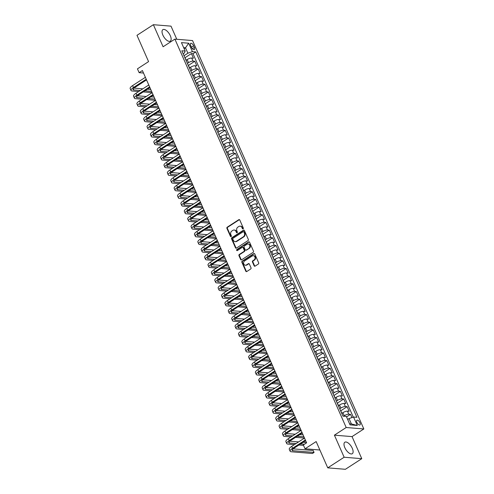 <?xml version="1.0" encoding="UTF-8"?>
<svg xmlns="http://www.w3.org/2000/svg" width="494" height="494" viewBox="0 0 494 494"><rect width="100%" height="100%" fill="white"/><g stroke="black" fill="none" stroke-linecap="round" stroke-linejoin="round"><path stroke-width="0.74" d="M243.091 228.846A0.605 0.506 -85.3 0 0 243.307 228.024L239.781 220.015A0.865 0.722 -85.3 0 0 238.806 219.682L227.228 227.191A0.865 0.722 -85.3 0 0 226.913 228.358L230.445 236.367A0.605 0.506 -85.3 0 0 231.346 235.78L230.889 234.749A2.76 2.316 -85.3 0 1 231.884 231.001L232.847 230.377A2.76 2.316 -85.3 0 1 234.137 230.037A2.76 2.316 -85.3 0 1 235.971 231.451L236.428 232.489A0.605 0.506 -85.3 0 0 237.33 231.902L236.873 230.865A2.76 2.316 -85.3 0 1 237.867 227.123L238.83 226.493A2.76 2.316 -85.3 0 1 240.121 226.159A2.76 2.316 -85.3 0 1 241.949 227.573L242.406 228.605A0.605 0.506 -85.3 0 0 243.091 228.846M352.271 448.28A6.848 3.131 57 0 0 344.824 442.229A6.848 3.131 57 0 0 344.837 447.669A6.848 3.131 57 0 0 352.284 453.72A6.848 3.131 57 0 0 352.271 448.28M170.307 35.704A6.848 3.131 57 0 0 162.859 29.652A6.848 3.131 57 0 0 162.872 35.099A6.848 3.131 57 0 0 170.313 41.15A6.848 3.131 57 0 0 170.307 35.704M359.935 422.722A2.81 1.284 57 0 0 356.884 420.24A2.81 1.284 57 0 0 356.884 422.469A2.81 1.284 57 0 0 359.941 424.951A2.81 1.284 57 0 0 359.935 422.722M254.132 265.791A0.865 0.722 -85.3 0 0 255.108 266.13L258.362 264.018A0.865 0.722 -85.3 0 0 258.671 262.851L254.75 253.959A0.865 0.722 -85.3 0 0 253.774 253.626L242.196 261.135A0.865 0.722 -85.3 0 0 241.887 262.302L245.808 271.194A0.865 0.722 -85.3 0 0 246.784 271.527L250.705 268.983A0.865 0.722 -85.3 0 0 251.014 267.816L249.34 264.012A0.865 0.722 -85.3 0 0 248.365 263.673L246.413 264.932A2.303 1.933 -85.3 0 1 245.339 265.216A2.303 1.933 -85.3 0 1 243.628 263.419A2.303 1.933 -85.3 0 1 244.641 260.906L252.261 255.96A2.303 1.933 -85.3 0 1 253.336 255.676A2.303 1.933 -85.3 0 1 255.052 257.479A2.303 1.933 -85.3 0 1 254.04 259.992L252.767 260.813A0.865 0.722 -85.3 0 0 252.459 261.987L254.132 265.791L254.614 265.828A0.865 0.722 -85.3 0 0 254.953 266.204M176.796 39.273L171.004 26.145L153.368 24.7L136.986 35.321L148.577 61.614L137.437 68.839L139.135 72.674L142.408 70.549L306.601 442.828L303.328 444.952L305.02 448.793L319.884 450.009M344.139 457.234L361.775 458.679L352.043 436.61L334.401 435.165L344.139 457.234L327.75 467.855L316.16 441.568L305.02 448.793M334.401 435.165L346.195 427.514L174.895 39.119L192.537 40.564L363.837 428.959L346.195 427.514M153.368 24.7L163.1 46.769L174.895 39.119M248.025 240.59A0.865 0.722 -85.3 0 0 248.334 239.417L244.413 230.531A0.865 0.722 -85.3 0 0 243.437 230.192L231.859 237.7A0.865 0.722 -85.3 0 0 231.55 238.874L235.471 247.76A0.865 0.722 -85.3 0 0 236.447 248.099L248.025 240.59M249.581 242.245L253.502 251.137A0.865 0.722 -85.3 0 1 253.194 252.304L241.615 259.813A0.865 0.722 -85.3 0 1 240.64 259.48L238.96 255.67A0.865 0.722 -85.3 0 1 239.269 254.503L243.968 251.458A0.865 0.722 -85.3 0 0 244.277 250.285L243.165 247.76A0.865 0.722 -85.3 0 0 242.19 247.426L237.299 250.594A0.605 0.506 -85.3 0 1 236.836 249.544L248.606 241.906A0.865 0.722 -85.3 0 1 249.581 242.245M361.775 458.679L345.392 469.3L327.75 467.855M351.944 417.572L350.518 414.343L346.535 416.924M343.546 416.201L344.25 415.744A3.514 1.037 -23.8 0 1 348.776 414.2L347.424 411.132L349.165 411.274L347.134 406.667L340.761 410.798M339.736 408.797L340.866 408.069A3.514 1.037 -23.8 0 1 345.392 406.525L344.04 403.45L345.781 403.598L343.75 398.991L337.377 403.123A3.514 1.037 156.2 0 0 337.149 402.937M336.352 401.122L337.482 400.393A3.514 1.037 -23.8 0 1 342.009 398.849L340.656 395.774L342.391 395.922L340.36 391.316L333.993 395.447M332.962 393.446L334.092 392.718A3.514 1.037 -23.8 0 1 338.625 391.174L337.266 388.099L339.008 388.241L336.976 383.64L330.603 387.771M329.578 385.771L330.708 385.042A3.514 1.037 -23.8 0 1 335.235 383.498L333.882 380.423L335.624 380.565L333.592 375.965L327.219 380.096M326.194 378.095L327.324 377.367A3.514 1.037 -23.8 0 1 331.851 375.823L330.498 372.748L332.24 372.89L330.208 368.289L323.836 372.42M322.81 370.42L323.941 369.685A3.514 1.037 -23.8 0 1 328.467 368.141L327.114 365.072L328.85 365.214L326.818 360.614L320.452 364.745A3.514 1.037 156.2 0 0 320.223 364.56M319.42 362.744L320.55 362.009A3.514 1.037 -23.8 0 1 325.083 360.466L323.724 357.397L325.466 357.539L323.434 352.932L317.062 357.069M316.037 355.069L317.167 354.334A3.514 1.037 -23.8 0 1 321.693 352.79L320.34 349.721L322.082 349.863L320.05 345.257L313.678 349.394M312.653 347.393L313.783 346.658A3.514 1.037 -23.8 0 1 318.309 345.115L316.957 342.046L318.698 342.188L316.666 337.581L310.294 341.718A3.514 1.037 156.2 0 0 310.065 341.527M309.269 339.718L310.399 338.983A3.514 1.037 -23.8 0 1 314.925 337.439L313.573 334.37L315.308 334.512L313.282 329.906L306.91 334.037M305.885 332.042L307.009 331.307A3.514 1.037 -23.8 0 1 311.541 329.764L310.183 326.695L311.924 326.837L309.892 322.23L303.52 326.361M302.495 324.367L303.625 323.632A3.514 1.037 -23.8 0 1 308.151 322.088L306.799 319.019L308.54 319.161L306.508 314.555L300.136 318.686M299.111 316.691L300.241 315.956A3.514 1.037 -23.8 0 1 304.767 314.412L303.415 311.344L305.156 311.486L303.125 306.879L296.752 311.01M295.727 309.016L296.857 308.281A3.514 1.037 -23.8 0 1 301.383 306.737L300.031 303.668L301.766 303.81L299.741 299.203L293.368 303.335A3.514 1.037 156.2 0 0 293.14 303.149M292.343 301.34L293.467 300.605A3.514 1.037 -23.8 0 1 297.999 299.061L296.641 295.992L298.382 296.134L296.351 291.528L289.978 295.659M288.953 293.664L290.083 292.93A3.514 1.037 -23.8 0 1 294.609 291.386L293.257 288.317L294.998 288.459L292.967 283.852L286.594 287.983M285.569 285.989L286.699 285.254A3.514 1.037 -23.8 0 1 291.225 283.71L289.873 280.641L291.614 280.783L289.583 276.177L283.21 280.308A3.514 1.037 156.2 0 0 282.982 280.123M282.185 278.313L283.315 277.579A3.514 1.037 -23.8 0 1 287.841 276.035L286.489 272.966L288.224 273.108L286.199 268.501L279.826 272.632M278.801 270.638L279.925 269.903A3.514 1.037 -23.8 0 1 284.458 268.359L283.099 265.29L284.84 265.432L282.809 260.826L276.436 264.957M275.411 262.956L276.541 262.228A3.514 1.037 -23.8 0 1 281.067 260.684L279.715 257.615L281.457 257.757L279.425 253.15L273.052 257.281M272.027 255.281L273.157 254.552A3.514 1.037 -23.8 0 1 277.684 253.008L276.331 249.939L278.073 250.081L276.041 245.475L269.668 249.606M268.643 247.605L269.773 246.877A3.514 1.037 -23.8 0 1 274.3 245.333L272.947 242.264L274.683 242.406L272.657 237.799L266.285 241.93A3.514 1.037 156.2 0 0 266.056 241.745M265.259 239.93L266.383 239.201A3.514 1.037 -23.8 0 1 270.916 237.657L269.557 234.588L271.299 234.73L269.267 230.124L262.894 234.255M261.869 232.254L262.999 231.525A3.514 1.037 -23.8 0 1 267.526 229.982L266.173 226.907L267.915 227.055L265.883 222.448L259.511 226.579M258.486 224.579L259.616 223.85A3.514 1.037 -23.8 0 1 264.142 222.306L262.789 219.231L264.531 219.379L262.499 214.773L256.127 218.904M255.102 216.903L256.232 216.174A3.514 1.037 -23.8 0 1 260.758 214.631L259.406 211.556L261.141 211.698L259.115 207.097L252.743 211.228M251.718 209.228L252.842 208.499A3.514 1.037 -23.8 0 1 257.374 206.955L256.016 203.88L257.757 204.022L255.725 199.422L249.353 203.553M248.328 201.552L249.458 200.817A3.514 1.037 -23.8 0 1 253.99 199.28L252.632 196.204L254.373 196.346L252.341 191.746L245.969 195.877M244.944 193.876L246.074 193.142A3.514 1.037 -23.8 0 1 250.6 191.598L249.248 188.529L250.989 188.671L248.957 184.064L242.585 188.202A3.514 1.037 156.2 0 0 242.356 188.016M241.56 186.201L242.69 185.466A3.514 1.037 -23.8 0 1 247.216 183.922L245.864 180.853L247.599 180.995L245.574 176.389L239.201 180.526M238.176 178.525L239.3 177.791A3.514 1.037 -23.8 0 1 243.832 176.247L242.474 173.178L244.215 173.32L242.184 168.713L235.811 172.851M234.786 170.85L235.916 170.115A3.514 1.037 -23.8 0 1 240.448 168.571L239.09 165.502L240.831 165.644L238.8 161.038L232.427 165.169A3.514 1.037 156.2 0 0 232.205 164.984M231.402 163.174L232.532 162.44A3.514 1.037 -23.8 0 1 237.058 160.896L235.706 157.827L237.447 157.969L235.416 153.362L229.043 157.493M228.018 155.499L229.148 154.764A3.514 1.037 -23.8 0 1 233.674 153.22L232.322 150.151L234.063 150.293L232.032 145.687L225.659 149.818M224.634 147.823L225.758 147.089A3.514 1.037 -23.8 0 1 230.29 145.545L228.932 142.476L230.673 142.618L228.642 138.011L222.269 142.142M221.244 140.148L222.374 139.413A3.514 1.037 -23.8 0 1 226.907 137.869L225.548 134.8L227.289 134.942L225.258 130.336L218.885 134.467M217.86 132.472L218.99 131.737A3.514 1.037 -23.8 0 1 223.516 130.194L222.164 127.125L223.906 127.267L221.874 122.66L215.501 126.791A3.514 1.037 156.2 0 0 215.273 126.606M214.476 124.797L215.606 124.062A3.514 1.037 -23.8 0 1 220.133 122.518L218.78 119.449L220.522 119.591L218.49 114.985L212.117 119.116M211.092 117.121L212.216 116.386A3.514 1.037 -23.8 0 1 216.749 114.843L215.39 111.774L217.132 111.916L215.1 107.309L208.727 111.44M207.702 109.446L208.832 108.711A3.514 1.037 -23.8 0 1 213.365 107.167L212.006 104.098L213.748 104.24L211.716 99.634L205.343 103.765A3.514 1.037 156.2 0 0 205.121 103.579M204.318 101.77L205.448 101.035A3.514 1.037 -23.8 0 1 209.975 99.492L208.622 96.423L210.364 96.565L208.332 91.958L201.96 96.089M200.935 94.088L202.065 93.36A3.514 1.037 -23.8 0 1 206.591 91.816L205.238 88.747L206.98 88.889L204.948 84.283L198.576 88.414A3.514 1.037 156.2 0 0 198.347 88.228M197.551 86.413L198.674 85.684A3.514 1.037 -23.8 0 1 203.207 84.141L201.848 81.072L203.59 81.214L201.558 76.607L195.186 80.738M194.161 78.737L195.291 78.009A3.514 1.037 -23.8 0 1 199.823 76.465L198.465 73.396L200.206 73.538L198.174 68.932L191.802 73.063M190.777 71.062L191.907 70.333A3.514 1.037 -23.8 0 1 196.433 68.79L195.081 65.721L196.822 65.863L194.79 61.256L193.049 61.114A3.514 1.037 156.2 0 0 188.523 62.658L187.393 63.386M189.548 68.271A3.514 1.037 -23.8 0 1 189.782 68.475L188.43 65.406L194.79 61.256M347.424 411.132A3.514 1.037 156.2 0 0 342.898 412.675L341.879 413.33M344.04 403.45A3.514 1.037 156.2 0 0 339.514 404.994L338.495 405.654M340.656 395.774A3.514 1.037 156.2 0 0 336.124 397.318L335.111 397.979M337.266 388.099A3.514 1.037 156.2 0 0 332.74 389.643L331.727 390.303M333.882 380.423A3.514 1.037 156.2 0 0 329.356 381.967L328.337 382.628M330.498 372.748A3.514 1.037 156.2 0 0 325.972 374.291L324.953 374.952M327.114 365.072A3.514 1.037 156.2 0 0 322.582 366.616L321.569 367.277M323.724 357.397A3.514 1.037 156.2 0 0 319.198 358.94L318.185 359.601M320.34 349.721A3.514 1.037 156.2 0 0 315.814 351.265L314.795 351.926M316.957 342.046A3.514 1.037 156.2 0 0 312.43 343.589L311.411 344.25M313.573 334.37A3.514 1.037 156.2 0 0 309.04 335.914L308.028 336.575M310.183 326.695A3.514 1.037 156.2 0 0 305.656 328.238L304.644 328.899M306.799 319.019A3.514 1.037 156.2 0 0 302.272 320.563L301.254 321.224M303.415 311.344A3.514 1.037 156.2 0 0 298.889 312.887L297.87 313.548M300.031 303.668A3.514 1.037 156.2 0 0 295.498 305.212L294.486 305.872M296.641 295.992A3.514 1.037 156.2 0 0 292.115 297.536L291.102 298.197M293.257 288.317A3.514 1.037 156.2 0 0 288.731 289.861L287.712 290.521M289.873 280.641A3.514 1.037 156.2 0 0 285.347 282.185L284.328 282.84M286.489 272.966A3.514 1.037 156.2 0 0 281.957 274.51L280.944 275.164M283.099 265.29A3.514 1.037 156.2 0 0 278.573 266.834L277.56 267.489M279.715 257.615A3.514 1.037 156.2 0 0 275.189 259.159L274.17 259.813M276.331 249.939A3.514 1.037 156.2 0 0 271.805 251.483L270.786 252.138M272.947 242.264A3.514 1.037 156.2 0 0 268.415 243.808L267.402 244.462M269.557 234.588A3.514 1.037 156.2 0 0 265.031 236.126L264.018 236.787M266.173 226.907A3.514 1.037 156.2 0 0 261.647 228.45L260.628 229.111M262.789 219.231A3.514 1.037 156.2 0 0 258.263 220.775L257.244 221.436M259.406 211.556A3.514 1.037 156.2 0 0 254.873 213.099L253.86 213.76M256.016 203.88A3.514 1.037 156.2 0 0 251.489 205.424L250.477 206.084M252.632 196.204A3.514 1.037 156.2 0 0 248.105 197.748L247.086 198.409M249.248 188.529A3.514 1.037 156.2 0 0 244.721 190.073L243.703 190.733M245.864 180.853A3.514 1.037 156.2 0 0 241.331 182.397L240.319 183.058M242.474 173.178A3.514 1.037 156.2 0 0 237.947 174.722L236.935 175.382M239.09 165.502A3.514 1.037 156.2 0 0 234.564 167.046L233.545 167.707M235.706 157.827A3.514 1.037 156.2 0 0 231.18 159.371L230.161 160.031M232.322 150.151A3.514 1.037 156.2 0 0 227.79 151.695L226.777 152.356M228.932 142.476A3.514 1.037 156.2 0 0 224.406 144.02L223.393 144.68M225.548 134.8A3.514 1.037 156.2 0 0 221.022 136.344L220.003 137.005M222.164 127.125A3.514 1.037 156.2 0 0 217.638 128.668L216.619 129.329M218.78 119.449A3.514 1.037 156.2 0 0 214.248 120.993L213.235 121.654M215.39 111.774A3.514 1.037 156.2 0 0 210.864 113.317L209.851 113.978M212.006 104.098A3.514 1.037 156.2 0 0 207.48 105.642L206.461 106.296M208.622 96.423A3.514 1.037 156.2 0 0 204.096 97.966L203.077 98.621M205.238 88.747A3.514 1.037 156.2 0 0 200.706 90.291L199.693 90.945M201.848 81.072A3.514 1.037 156.2 0 0 197.322 82.615L196.309 83.27M198.465 73.396A3.514 1.037 156.2 0 0 193.938 74.94L192.919 75.594M195.081 65.721A3.514 1.037 156.2 0 0 190.554 67.264L189.535 67.919M190.678 45.516L191.419 47.208A2.723 1.247 57 0 0 194.377 49.61A2.723 1.247 57 0 0 194.377 47.449L193.629 45.757A2.723 1.247 57 0 0 190.672 43.355A2.723 1.247 57 0 0 190.678 45.516M349.561 423.784L351.407 423.938L349.036 418.566L353.562 417.022L356.903 417.294L195.754 51.926L192.413 51.654L187.887 53.198L184.009 55.711M353.562 417.022L357.286 425.464L350.042 424.871L346.319 416.423L342.978 416.152L181.835 50.783L185.17 51.061L181.446 42.614L188.689 43.206L192.413 51.654M353.284 417.115L193 53.71L191.406 53.58L193.438 58.187L191.697 58.039A3.514 1.037 156.2 0 0 187.164 59.583L186.152 60.243M186.386 61.114A3.514 1.037 156.2 0 0 186.399 60.799A3.514 1.037 156.2 0 0 186.158 60.595M186.399 60.799L185.04 57.73A3.514 1.037 156.2 0 0 184.805 57.526M196.433 68.79L198.174 68.932M199.823 76.465L201.558 76.607M203.207 84.141L204.948 84.283M206.591 91.816L208.332 91.958M209.975 99.492L211.716 99.634M213.365 107.167L215.1 107.309M216.749 114.843L218.49 114.985M220.133 122.518L221.874 122.66M223.516 130.194L225.258 130.336M226.907 137.869L228.642 138.011M230.29 145.545L232.032 145.687M233.674 153.22L235.416 153.362M237.058 160.896L238.8 161.038M240.448 168.571L242.184 168.713M243.832 176.247L245.574 176.389M247.216 183.922L248.957 184.064M250.6 191.598L252.341 191.746M253.99 199.28L255.725 199.422M257.374 206.955L259.115 207.097M260.758 214.631L262.499 214.773M264.142 222.306L265.883 222.448M267.526 229.982L269.267 230.124M270.916 237.657L272.657 237.799M274.3 245.333L276.041 245.475M277.684 253.008L279.425 253.15M281.067 260.684L282.809 260.826M284.458 268.359L286.199 268.501M287.841 276.035L289.583 276.177M291.225 283.71L292.967 283.852M294.609 291.386L296.351 291.528M297.999 299.061L299.741 299.203M301.383 306.737L303.125 306.879M304.767 314.412L306.508 314.555M308.151 322.088L309.892 322.23M311.541 329.764L313.282 329.906M314.925 337.439L316.666 337.581M318.309 345.115L320.05 345.257M321.693 352.79L323.434 352.932M325.083 360.466L326.818 360.614M328.467 368.141L330.208 368.289M331.851 375.823L333.592 375.965M335.235 383.498L336.976 383.64M338.625 391.174L340.36 391.316M342.009 398.849L343.75 398.991M345.392 406.525L347.134 406.667M348.776 414.2L350.518 414.343M349.036 418.566L347.653 419.462M187.887 53.198L185.516 47.819L183.675 47.671M184.138 48.715L185.516 47.819L188.689 43.206M183.144 53.766L184.453 52.914L185.17 51.061M352.043 436.61L363.837 428.959M139.135 72.674L143.501 73.032M185.034 57.712L191.406 53.58M193 53.71L195.754 51.926M192.932 75.946A3.514 1.037 -23.8 0 1 193.166 76.15L191.814 73.081A3.514 1.037 156.2 0 0 191.579 72.877M189.782 68.475A3.514 1.037 -23.8 0 1 189.776 68.79M196.316 83.622A3.514 1.037 -23.8 0 1 196.55 83.826L195.198 80.757A3.514 1.037 156.2 0 0 194.963 80.553M193.166 76.15A3.514 1.037 -23.8 0 1 193.16 76.465M196.55 83.826A3.514 1.037 -23.8 0 1 196.544 84.141M203.09 98.973A3.514 1.037 -23.8 0 1 203.324 99.183L201.972 96.108A3.514 1.037 156.2 0 0 201.731 95.904M199.7 91.297A3.514 1.037 -23.8 0 1 199.94 91.501A3.514 1.037 -23.8 0 1 199.928 91.816M203.324 99.183A3.514 1.037 -23.8 0 1 203.318 99.492M209.857 114.324A3.514 1.037 -23.8 0 1 210.092 114.534L208.74 111.459A3.514 1.037 156.2 0 0 208.505 111.255M206.473 106.648A3.514 1.037 -23.8 0 1 206.708 106.858A3.514 1.037 -23.8 0 1 206.702 107.167M213.241 121.999A3.514 1.037 -23.8 0 1 213.482 122.209L212.124 119.134A3.514 1.037 156.2 0 0 211.889 118.931M210.092 114.534A3.514 1.037 -23.8 0 1 210.086 114.843M213.482 122.209A3.514 1.037 -23.8 0 1 213.47 122.518M220.015 137.351A3.514 1.037 -23.8 0 1 220.25 137.56L218.898 134.492A3.514 1.037 156.2 0 0 218.663 134.282M216.631 129.675A3.514 1.037 -23.8 0 1 216.866 129.885A3.514 1.037 -23.8 0 1 216.86 130.194M223.399 145.026A3.514 1.037 -23.8 0 1 223.634 145.236L222.281 142.167A3.514 1.037 156.2 0 0 222.047 141.957M220.25 137.56A3.514 1.037 -23.8 0 1 220.244 137.869M226.783 152.708A3.514 1.037 -23.8 0 1 227.024 152.912L225.665 149.843A3.514 1.037 156.2 0 0 225.431 149.633M223.634 145.236A3.514 1.037 -23.8 0 1 223.628 145.545M230.173 160.383A3.514 1.037 -23.8 0 1 230.408 160.587L229.055 157.518A3.514 1.037 156.2 0 0 228.815 157.308M227.024 152.912A3.514 1.037 -23.8 0 1 227.012 153.226M230.408 160.587A3.514 1.037 -23.8 0 1 230.402 160.902M236.941 175.734A3.514 1.037 -23.8 0 1 237.176 175.938L235.823 172.869A3.514 1.037 156.2 0 0 235.589 172.659M233.557 168.059A3.514 1.037 -23.8 0 1 233.792 168.263A3.514 1.037 -23.8 0 1 233.786 168.578M240.325 183.41A3.514 1.037 -23.8 0 1 240.566 183.614L239.207 180.545A3.514 1.037 156.2 0 0 238.973 180.335M237.176 175.938A3.514 1.037 -23.8 0 1 237.169 176.253M240.566 183.614A3.514 1.037 -23.8 0 1 240.553 183.929M247.099 198.761A3.514 1.037 -23.8 0 1 247.333 198.965L245.981 195.896A3.514 1.037 156.2 0 0 245.74 195.692M243.715 191.085A3.514 1.037 -23.8 0 1 243.95 191.289A3.514 1.037 -23.8 0 1 243.943 191.604M250.483 206.436A3.514 1.037 -23.8 0 1 250.717 206.64L249.365 203.571A3.514 1.037 156.2 0 0 249.13 203.367M247.333 198.965A3.514 1.037 -23.8 0 1 247.327 199.28M253.867 214.112A3.514 1.037 -23.8 0 1 254.107 214.316L252.749 211.247A3.514 1.037 156.2 0 0 252.514 211.043M250.717 206.64A3.514 1.037 -23.8 0 1 250.711 206.955M257.257 221.787A3.514 1.037 -23.8 0 1 257.491 221.991L256.139 218.922A3.514 1.037 156.2 0 0 255.898 218.719M254.107 214.316A3.514 1.037 -23.8 0 1 254.095 214.631M260.641 229.463A3.514 1.037 -23.8 0 1 260.875 229.667L259.523 226.598A3.514 1.037 156.2 0 0 259.282 226.394M257.491 221.991A3.514 1.037 -23.8 0 1 257.485 222.306M264.024 237.139A3.514 1.037 -23.8 0 1 264.259 237.342L262.907 234.273A3.514 1.037 156.2 0 0 262.672 234.07M260.875 229.667A3.514 1.037 -23.8 0 1 260.869 229.982M264.259 237.342A3.514 1.037 -23.8 0 1 264.253 237.657M270.798 252.49A3.514 1.037 -23.8 0 1 271.033 252.693L269.675 249.624A3.514 1.037 156.2 0 0 269.44 249.421M267.408 244.814A3.514 1.037 -23.8 0 1 267.649 245.018A3.514 1.037 -23.8 0 1 267.637 245.333M274.182 260.165A3.514 1.037 -23.8 0 1 274.417 260.369L273.065 257.3A3.514 1.037 156.2 0 0 272.824 257.096M271.033 252.693A3.514 1.037 -23.8 0 1 271.027 253.008M277.566 267.841A3.514 1.037 -23.8 0 1 277.801 268.044L276.449 264.975A3.514 1.037 156.2 0 0 276.214 264.772M274.417 260.369A3.514 1.037 -23.8 0 1 274.411 260.684M280.95 275.516A3.514 1.037 -23.8 0 1 281.191 275.726L279.832 272.651A3.514 1.037 156.2 0 0 279.598 272.447M277.801 268.044A3.514 1.037 -23.8 0 1 277.795 268.359M281.191 275.726A3.514 1.037 -23.8 0 1 281.179 276.035M287.724 290.867A3.514 1.037 -23.8 0 1 287.959 291.077L286.606 288.002A3.514 1.037 156.2 0 0 286.366 287.798M284.34 283.192A3.514 1.037 -23.8 0 1 284.575 283.402A3.514 1.037 -23.8 0 1 284.569 283.71M291.108 298.543A3.514 1.037 -23.8 0 1 291.343 298.753L289.99 295.678A3.514 1.037 156.2 0 0 289.756 295.474M287.959 291.077A3.514 1.037 -23.8 0 1 287.953 291.386M291.343 298.753A3.514 1.037 -23.8 0 1 291.337 299.061M297.882 313.894A3.514 1.037 -23.8 0 1 298.117 314.104L296.758 311.035A3.514 1.037 156.2 0 0 296.524 310.825M294.492 306.218A3.514 1.037 -23.8 0 1 294.733 306.428A3.514 1.037 -23.8 0 1 294.72 306.737M301.266 321.575A3.514 1.037 -23.8 0 1 301.501 321.779L300.148 318.71A3.514 1.037 156.2 0 0 299.907 318.5M298.117 314.104A3.514 1.037 -23.8 0 1 298.11 314.412M304.65 329.251A3.514 1.037 -23.8 0 1 304.884 329.455L303.532 326.386A3.514 1.037 156.2 0 0 303.297 326.176M301.501 321.779A3.514 1.037 -23.8 0 1 301.494 322.094M308.034 336.927A3.514 1.037 -23.8 0 1 308.275 337.13L306.916 334.061A3.514 1.037 156.2 0 0 306.681 333.851M304.884 329.455A3.514 1.037 -23.8 0 1 304.878 329.77M308.275 337.13A3.514 1.037 -23.8 0 1 308.262 337.445M314.808 352.278A3.514 1.037 -23.8 0 1 315.042 352.481L313.69 349.412A3.514 1.037 156.2 0 0 313.449 349.202M311.424 344.602A3.514 1.037 -23.8 0 1 311.658 344.806A3.514 1.037 -23.8 0 1 311.652 345.121M318.192 359.953A3.514 1.037 -23.8 0 1 318.426 360.157L317.074 357.088A3.514 1.037 156.2 0 0 316.839 356.884M315.042 352.481A3.514 1.037 -23.8 0 1 315.036 352.796M318.426 360.157A3.514 1.037 -23.8 0 1 318.42 360.472M324.966 375.304A3.514 1.037 -23.8 0 1 325.2 375.508L323.842 372.439A3.514 1.037 156.2 0 0 323.607 372.235M321.575 367.629A3.514 1.037 -23.8 0 1 321.816 367.832A3.514 1.037 -23.8 0 1 321.804 368.147M328.349 382.98A3.514 1.037 -23.8 0 1 328.584 383.183L327.232 380.114A3.514 1.037 156.2 0 0 326.991 379.911M325.2 375.508A3.514 1.037 -23.8 0 1 325.194 375.823M331.733 390.655A3.514 1.037 -23.8 0 1 331.968 390.859L330.616 387.79A3.514 1.037 156.2 0 0 330.381 387.586M328.584 383.183A3.514 1.037 -23.8 0 1 328.578 383.498M335.117 398.331A3.514 1.037 -23.8 0 1 335.358 398.535L334 395.466A3.514 1.037 156.2 0 0 333.765 395.262M331.968 390.859A3.514 1.037 -23.8 0 1 331.962 391.174M335.358 398.535A3.514 1.037 -23.8 0 1 335.346 398.849M341.891 413.682A3.514 1.037 -23.8 0 1 342.126 413.886L340.774 410.817A3.514 1.037 156.2 0 0 340.533 410.613M338.501 406.006A3.514 1.037 -23.8 0 1 338.742 406.21A3.514 1.037 -23.8 0 1 338.736 406.525M342.126 413.886A3.514 1.037 -23.8 0 1 342.12 414.2M357.286 425.464L351.407 423.938M243.054 228.864A0.605 0.506 -85.3 0 1 242.887 228.648L242.431 227.611A2.76 2.316 -85.3 0 0 240.597 226.196L240.121 226.159M234.137 230.037L234.613 230.074A2.76 2.316 -85.3 0 1 236.447 231.488L236.904 232.526A0.605 0.506 -85.3 0 0 237.071 232.742M239.442 219.645A0.865 0.722 -85.3 0 0 239.281 219.719L227.703 227.228A0.865 0.722 -85.3 0 0 227.388 228.401L230.92 236.404A0.605 0.506 -85.3 0 0 231.087 236.626M244.073 230.155A0.865 0.722 -85.3 0 0 243.913 230.229L232.334 237.738A0.865 0.722 -85.3 0 0 232.026 238.911L235.947 247.803A0.865 0.722 -85.3 0 0 236.286 248.173M243.882 231.939A0.605 0.506 -85.3 0 0 243.196 231.705L233.032 238.293A0.605 0.506 -85.3 0 0 232.816 239.115L233.298 240.208A2.76 2.316 -85.3 0 0 235.132 241.622A2.76 2.316 -85.3 0 0 236.422 241.282L243.369 236.78A2.76 2.316 -85.3 0 0 244.363 233.032L243.882 231.939L244.357 231.982A0.605 0.506 -85.3 0 0 243.956 231.674L243.48 231.63M235.132 241.622L235.607 241.659A2.76 2.316 -85.3 0 0 236.898 241.325L236.422 241.282M244.357 231.982L244.839 233.075A2.76 2.316 -85.3 0 1 243.845 236.817L236.898 241.325M242.591 247.321L243.067 247.358A0.865 0.722 -85.3 0 1 243.641 247.803L244.752 250.328A0.865 0.722 -85.3 0 1 244.444 251.495L239.751 254.54A0.865 0.722 -85.3 0 0 239.436 255.713L241.115 259.517A0.865 0.722 -85.3 0 0 241.455 259.893M249.242 241.869A0.865 0.722 -85.3 0 0 249.081 241.949L237.311 249.581A0.605 0.506 -85.3 0 0 237.262 250.619M248.84 248.297A2.303 1.933 -85.3 0 0 249.853 245.784A2.303 1.933 -85.3 0 0 248.136 243.98A2.303 1.933 -85.3 0 0 247.062 244.264L244.376 246.006A0.865 0.722 -85.3 0 0 244.067 247.179L245.178 249.705A0.865 0.722 -85.3 0 0 246.154 250.038L249.316 248.334A2.303 1.933 -85.3 0 0 250.328 245.821A2.303 1.933 -85.3 0 0 248.618 244.024L248.136 243.98M245.753 250.143L246.228 250.186A0.865 0.722 -85.3 0 0 246.63 250.075L246.154 250.038M249.316 248.334L246.63 250.075M253.336 255.676L253.817 255.719A2.303 1.933 -85.3 0 1 255.528 257.516A2.303 1.933 -85.3 0 1 254.515 260.029L253.243 260.857A0.865 0.722 -85.3 0 0 252.934 262.024L254.614 265.828M245.339 265.216L245.814 265.259A2.303 1.933 -85.3 0 0 246.895 264.975L246.413 264.932M249.001 263.635A0.865 0.722 -85.3 0 0 248.84 263.71L246.895 264.975M254.41 253.589A0.865 0.722 -85.3 0 0 254.249 253.663L242.671 261.172A0.865 0.722 -85.3 0 0 242.363 262.339L246.284 271.231A0.865 0.722 -85.3 0 0 246.623 271.607M138.684 91.532L132.12 90.995A6.589 1.951 -23.8 0 1 131.009 90.464L130.163 88.55A6.589 1.951 -23.8 0 1 132.614 85.598L145.39 77.311M131.009 90.464A6.589 1.951 -23.8 0 1 133.46 87.518L146.236 79.231M146.533 79.905L134.652 87.611A4.39 1.297 156.2 0 0 133.016 89.581A4.39 1.297 156.2 0 0 133.757 89.933L140.321 90.47M144.89 90.847L151.602 91.396M133.973 88.099L142.852 88.827M147.422 89.204L150.756 89.476M152.152 92.637L143.254 91.909M142.068 99.208L135.504 98.67A6.589 1.951 -23.8 0 1 134.393 98.139L133.547 96.225A6.589 1.951 -23.8 0 1 135.998 93.273L148.774 84.987M134.393 98.139A6.589 1.951 -23.8 0 1 136.844 95.194L149.62 86.907M149.923 87.58L138.036 95.286A4.39 1.297 156.2 0 0 136.406 97.256A4.39 1.297 156.2 0 0 137.147 97.608L143.705 98.145M148.274 98.522L154.986 99.072M137.357 95.774L146.236 96.503M150.806 96.88L154.14 97.151M155.536 100.313L146.638 99.584M145.452 106.883L138.894 106.346A6.589 1.951 -23.8 0 1 137.783 105.821L136.937 103.901A6.589 1.951 -23.8 0 1 139.382 100.949L152.164 92.662M137.783 105.821A6.589 1.951 -23.8 0 1 140.234 102.869L153.01 94.582M153.307 95.262L141.426 102.962A4.39 1.297 156.2 0 0 139.79 104.932A4.39 1.297 156.2 0 0 140.531 105.284L147.089 105.821M151.664 106.198L158.37 106.747M140.741 103.45L149.62 104.178M154.196 104.555L157.524 104.827M158.92 107.988L150.022 107.26M148.836 114.559L142.278 114.021A6.589 1.951 -23.8 0 1 141.167 113.497L140.321 111.576A6.589 1.951 -23.8 0 1 142.772 108.624L155.548 100.338M141.167 113.497A6.589 1.951 -23.8 0 1 143.618 110.545L156.394 102.258M156.691 102.937L144.81 110.644A4.39 1.297 156.2 0 0 143.174 112.607A4.39 1.297 156.2 0 0 143.915 112.959L150.479 113.497M155.048 113.873L161.76 114.423M144.125 111.125L153.01 111.854M157.58 112.231L160.914 112.502M162.304 115.664L153.412 114.935M152.226 122.234L145.662 121.697A6.589 1.951 -23.8 0 1 144.551 121.172L143.705 119.252A6.589 1.951 -23.8 0 1 146.156 116.3L158.932 108.013M144.551 121.172A6.589 1.951 -23.8 0 1 147.002 118.22L159.778 109.934M160.075 110.613L148.194 118.319A4.39 1.297 156.2 0 0 146.557 120.283A4.39 1.297 156.2 0 0 147.298 120.635L153.862 121.172M158.432 121.549L165.144 122.098M147.515 118.807L156.394 119.529M160.964 119.906L164.298 120.178M165.694 123.339L156.796 122.611M155.61 129.91L149.046 129.372A6.589 1.951 -23.8 0 1 147.934 128.848L147.089 126.927A6.589 1.951 -23.8 0 1 149.54 123.975L162.316 115.689M147.934 128.848A6.589 1.951 -23.8 0 1 150.386 125.896L163.162 117.609M163.465 118.288L151.578 125.995A4.39 1.297 156.2 0 0 149.948 127.958A4.39 1.297 156.2 0 0 150.689 128.31L157.246 128.848M161.816 129.224L168.528 129.774M150.898 126.483L159.778 127.205M164.348 127.582L167.682 127.853M169.078 131.015L160.179 130.286M158.994 137.585L152.436 137.048A6.589 1.951 -23.8 0 1 151.325 136.523L150.479 134.603A6.589 1.951 -23.8 0 1 152.924 131.651L165.7 123.364M151.325 136.523A6.589 1.951 -23.8 0 1 153.776 133.571L166.552 125.285M166.849 125.964L154.968 133.67A4.39 1.297 156.2 0 0 153.331 135.634A4.39 1.297 156.2 0 0 154.072 135.986L160.63 136.523M165.206 136.9L171.912 137.449M154.282 134.158L163.162 134.881M167.738 135.257L171.066 135.529M172.462 138.691L163.563 137.962M162.378 145.261L155.82 144.723A6.589 1.951 -23.8 0 1 154.708 144.199L153.862 142.278A6.589 1.951 -23.8 0 1 156.314 139.327L169.09 131.04M154.708 144.199A6.589 1.951 -23.8 0 1 157.16 141.247L169.936 132.96M170.232 133.639L158.352 141.346A4.39 1.297 156.2 0 0 156.715 143.309A4.39 1.297 156.2 0 0 157.456 143.661L164.02 144.199M168.59 144.575L175.302 145.125M157.666 141.834L166.552 142.556M171.122 142.933L174.456 143.204M175.845 146.366L166.953 145.637M165.768 152.942L159.204 152.399A6.589 1.951 -23.8 0 1 158.092 151.874L157.246 149.954A6.589 1.951 -23.8 0 1 159.698 147.002L172.474 138.715M158.092 151.874A6.589 1.951 -23.8 0 1 160.544 148.922L173.32 140.636M173.616 141.315L161.736 149.021A4.39 1.297 156.2 0 0 160.099 150.985A4.39 1.297 156.2 0 0 160.84 151.337L167.404 151.874M171.974 152.251L178.686 152.8M161.056 149.509L169.936 150.238M174.506 150.608L177.84 150.88M179.236 154.042L170.337 153.313M169.152 160.618L162.588 160.081A6.589 1.951 -23.8 0 1 161.476 159.55L160.63 157.629A6.589 1.951 -23.8 0 1 163.082 154.678L175.858 146.391M161.476 159.55A6.589 1.951 -23.8 0 1 163.928 156.598L176.704 148.311M177.006 148.99L165.119 156.697A4.39 1.297 156.2 0 0 163.489 158.66A4.39 1.297 156.2 0 0 164.23 159.012L170.788 159.556M175.358 159.926L182.07 160.476M164.44 157.185L173.32 157.913M177.889 158.284L181.224 158.555M182.619 161.717L173.721 160.988M172.536 168.293L165.978 167.756A6.589 1.951 -23.8 0 1 164.866 167.225L164.02 165.305A6.589 1.951 -23.8 0 1 166.466 162.353L179.242 154.066M164.866 167.225A6.589 1.951 -23.8 0 1 167.318 164.274L180.094 155.987M180.39 156.666L168.51 164.372A4.39 1.297 156.2 0 0 166.873 166.336A4.39 1.297 156.2 0 0 167.614 166.694L174.172 167.231M178.748 167.602L185.454 168.151M167.824 164.86L176.704 165.589M181.279 165.959L184.608 166.231M186.003 169.393L177.105 168.664M175.92 175.969L169.362 175.432A6.589 1.951 -23.8 0 1 168.25 174.901L167.404 172.98A6.589 1.951 -23.8 0 1 169.856 170.029L182.632 161.748M168.25 174.901A6.589 1.951 -23.8 0 1 170.702 171.949L183.478 163.662M183.774 164.341L171.893 172.048A4.39 1.297 156.2 0 0 170.257 174.012A4.39 1.297 156.2 0 0 170.998 174.37L177.562 174.907M182.132 175.277L188.844 175.827M171.208 172.536L180.094 173.264M184.663 173.635L187.998 173.907M189.387 177.068L180.489 176.339M179.31 183.644L172.746 183.107A6.589 1.951 -23.8 0 1 171.634 182.576L170.788 180.656A6.589 1.951 -23.8 0 1 173.24 177.704L186.016 169.423M171.634 182.576A6.589 1.951 -23.8 0 1 174.086 179.625L186.862 171.338M187.158 172.017L175.277 179.723A4.39 1.297 156.2 0 0 173.641 181.687A4.39 1.297 156.2 0 0 174.382 182.045L180.946 182.582M185.516 182.953L192.228 183.502M174.598 180.211L183.478 180.94M188.047 181.31L191.382 181.588M192.777 184.744L183.879 184.015M182.694 191.32L176.13 190.783A6.589 1.951 -23.8 0 1 175.018 190.252L174.172 188.331A6.589 1.951 -23.8 0 1 176.624 185.38L189.4 177.099M175.018 190.252A6.589 1.951 -23.8 0 1 177.47 187.3L190.246 179.013M190.548 179.693L178.661 187.399A4.39 1.297 156.2 0 0 177.031 189.369A4.39 1.297 156.2 0 0 177.772 189.721L184.33 190.258M188.899 190.628L195.612 191.178M177.982 187.887L186.862 188.615M191.431 188.986L194.766 189.264M196.161 192.419L187.263 191.691M186.077 198.996L179.52 198.458A6.589 1.951 -23.8 0 1 178.408 197.927L177.556 196.007A6.589 1.951 -23.8 0 1 180.007 193.055L192.784 184.775M178.408 197.927A6.589 1.951 -23.8 0 1 180.86 194.976L193.636 186.689M193.932 187.368L182.051 195.074A4.39 1.297 156.2 0 0 180.415 197.044A4.39 1.297 156.2 0 0 181.156 197.396L187.714 197.933M192.29 198.304L198.996 198.854M181.366 195.562L190.246 196.291M194.821 196.661L198.15 196.939M199.545 200.095L190.647 199.366M189.461 206.671L182.904 206.134A6.589 1.951 -23.8 0 1 181.792 205.603L180.946 203.682A6.589 1.951 -23.8 0 1 183.398 200.731L196.174 192.45M181.792 205.603A6.589 1.951 -23.8 0 1 184.243 202.651L197.02 194.364M197.316 195.044L185.435 202.75A4.39 1.297 156.2 0 0 183.799 204.72A4.39 1.297 156.2 0 0 184.54 205.072L191.104 205.609M195.673 205.979L202.386 206.529M184.75 203.238L193.636 203.966M198.205 204.337L201.54 204.615M202.929 207.77L194.031 207.042M192.851 214.347L186.287 213.809A6.589 1.951 -23.8 0 1 185.176 213.278L184.33 211.358A6.589 1.951 -23.8 0 1 186.781 208.412L199.557 200.126M185.176 213.278A6.589 1.951 -23.8 0 1 187.627 210.327L200.403 202.046M200.7 202.719L188.819 210.425A4.39 1.297 156.2 0 0 187.183 212.395A4.39 1.297 156.2 0 0 187.924 212.747L194.488 213.285M199.057 213.655L205.77 214.205M188.14 210.913L197.02 211.642M201.589 212.019L204.924 212.29M206.319 215.452L197.421 214.717M196.235 222.022L189.671 221.485A6.589 1.951 -23.8 0 1 188.56 220.954L187.714 219.033A6.589 1.951 -23.8 0 1 190.165 216.088L202.941 207.801M188.56 220.954A6.589 1.951 -23.8 0 1 191.011 218.002L203.787 209.722M204.09 210.395L192.203 218.101A4.39 1.297 156.2 0 0 190.573 220.071A4.39 1.297 156.2 0 0 191.314 220.423L197.872 220.96M202.441 221.331L209.153 221.886M191.524 218.589L200.403 219.317M204.973 219.694L208.307 219.966M209.703 223.127L200.805 222.399M199.619 229.698L193.061 229.16A6.589 1.951 -23.8 0 1 191.95 228.629L191.098 226.709A6.589 1.951 -23.8 0 1 193.549 223.763L206.325 215.477M191.95 228.629A6.589 1.951 -23.8 0 1 194.401 225.678L207.177 217.397M207.474 218.07L195.593 225.777A4.39 1.297 156.2 0 0 193.957 227.746A4.39 1.297 156.2 0 0 194.698 228.098L201.256 228.636M205.831 229.012L212.537 229.562M194.908 226.264L203.787 226.993M208.363 227.37L211.691 227.641M213.087 230.803L204.189 230.074M203.003 237.373L196.445 236.836A6.589 1.951 -23.8 0 1 195.334 236.305L194.488 234.391A6.589 1.951 -23.8 0 1 196.939 231.439L209.715 223.152M195.334 236.305A6.589 1.951 -23.8 0 1 197.785 233.353L210.561 225.073M210.858 225.746L198.977 233.452A4.39 1.297 156.2 0 0 197.341 235.422A4.39 1.297 156.2 0 0 198.082 235.774L204.646 236.311M209.215 236.688L215.927 237.237M198.292 233.94L207.177 234.669M211.747 235.045L215.081 235.317M216.471 238.479L207.573 237.75M206.393 245.049L199.829 244.511A6.589 1.951 -23.8 0 1 198.718 243.98L197.872 242.066A6.589 1.951 -23.8 0 1 200.323 239.115L213.099 230.828M198.718 243.98A6.589 1.951 -23.8 0 1 201.169 241.029L213.945 232.748M214.242 233.421L202.361 241.128A4.39 1.297 156.2 0 0 200.725 243.097A4.39 1.297 156.2 0 0 201.466 243.449L208.03 243.987M212.599 244.363L219.311 244.913M201.682 241.615L210.561 242.344M215.131 242.721L218.465 242.992M213.161 260.4L206.603 259.863A6.589 1.951 -23.8 0 1 205.492 259.331L204.639 257.417A6.589 1.951 -23.8 0 1 207.091 254.466L219.867 246.179L210.963 245.425M209.777 252.724L203.213 252.187A6.589 1.951 -23.8 0 1 202.102 251.656L201.256 249.742A6.589 1.951 -23.8 0 1 203.707 246.79L216.483 238.503M202.102 251.656A6.589 1.951 -23.8 0 1 204.553 248.704L217.329 240.424M217.632 241.097L205.745 248.803A4.39 1.297 156.2 0 0 204.115 250.773A4.39 1.297 156.2 0 0 204.856 251.125L211.413 251.662M215.983 252.039L222.695 252.588M205.066 249.291L213.945 250.02M218.515 250.396L221.849 250.668M223.245 253.83L214.347 253.101M205.492 259.331A6.589 1.951 -23.8 0 1 207.937 256.386L220.719 248.099M221.016 248.772L209.129 256.479A4.39 1.297 156.2 0 0 207.499 258.448A4.39 1.297 156.2 0 0 208.24 258.8L214.797 259.338M219.373 259.714L226.079 260.264M208.449 256.966L217.329 257.695M221.905 258.072L225.233 258.343M226.629 261.505L217.731 260.776M216.545 268.075L209.987 267.538A6.589 1.951 -23.8 0 1 208.876 267.007L208.03 265.093A6.589 1.951 -23.8 0 1 210.481 262.141L223.257 253.854M208.876 267.007A6.589 1.951 -23.8 0 1 211.327 264.062L224.103 255.775M224.4 256.448L212.519 264.154A4.39 1.297 156.2 0 0 210.882 266.124A4.39 1.297 156.2 0 0 211.623 266.476L218.187 267.013M222.757 267.39L229.469 267.939M211.833 264.642L220.719 265.371M225.289 265.747L228.623 266.019M230.013 269.181L221.114 268.452M219.935 275.751L213.371 275.214A6.589 1.951 -23.8 0 1 212.259 274.689L211.413 272.768A6.589 1.951 -23.8 0 1 213.865 269.817L226.641 261.53M212.259 274.689A6.589 1.951 -23.8 0 1 214.711 271.737L227.487 263.45M227.783 264.123L215.903 271.83A4.39 1.297 156.2 0 0 214.266 273.8A4.39 1.297 156.2 0 0 215.007 274.151L221.571 274.689M226.141 275.065L232.853 275.615M215.223 272.317L224.103 273.046M228.673 273.423L232.007 273.695M233.403 276.856L224.504 276.127M223.319 283.426L216.755 282.889A6.589 1.951 -23.8 0 1 215.643 282.364L214.797 280.444A6.589 1.951 -23.8 0 1 217.249 277.492L230.025 269.205M215.643 282.364A6.589 1.951 -23.8 0 1 218.095 279.413L230.871 271.126M231.173 271.805L219.287 279.505A4.39 1.297 156.2 0 0 217.656 281.475A4.39 1.297 156.2 0 0 218.397 281.827L224.955 282.364M229.525 282.741L236.237 283.29M218.607 279.993L227.487 280.722M232.057 281.098L235.391 281.37M236.787 284.532L227.888 283.803M226.703 291.102L220.145 290.565A6.589 1.951 -23.8 0 1 219.033 290.04L218.181 288.119A6.589 1.951 -23.8 0 1 220.633 285.168L233.409 276.881M219.033 290.04A6.589 1.951 -23.8 0 1 221.479 287.088L234.261 278.801M234.557 279.481L222.671 287.187A4.39 1.297 156.2 0 0 221.04 289.151A4.39 1.297 156.2 0 0 221.781 289.503L228.339 290.04M232.915 290.416L239.621 290.966M221.991 287.675L230.871 288.397M235.447 288.774L238.775 289.046M240.17 292.207L231.272 291.479M230.087 298.777L223.529 298.24A6.589 1.951 -23.8 0 1 222.417 297.715L221.571 295.795A6.589 1.951 -23.8 0 1 224.023 292.843L236.799 284.556M222.417 297.715A6.589 1.951 -23.8 0 1 224.869 294.764L237.645 286.477M237.941 287.156L226.061 294.862A4.39 1.297 156.2 0 0 224.424 296.826A4.39 1.297 156.2 0 0 225.165 297.178L231.729 297.715M236.299 298.092L243.011 298.642M225.375 295.35L234.261 296.073M238.83 296.449L242.165 296.721M243.554 299.883L234.656 299.154M233.477 306.453L226.913 305.916A6.589 1.951 -23.8 0 1 225.801 305.391L224.955 303.47A6.589 1.951 -23.8 0 1 227.407 300.519L240.183 292.232M225.801 305.391A6.589 1.951 -23.8 0 1 228.253 302.439L241.029 294.152M241.325 294.832L229.444 302.538A4.39 1.297 156.2 0 0 227.808 304.502A4.39 1.297 156.2 0 0 228.549 304.854L235.113 305.391M239.683 305.767L246.395 306.317M228.765 303.026L237.645 303.748M242.214 304.125L245.549 304.397M246.944 307.558L238.046 306.83M236.861 314.128L230.297 313.591A6.589 1.951 -23.8 0 1 229.185 313.066L228.339 311.146A6.589 1.951 -23.8 0 1 230.791 308.194L243.567 299.907M229.185 313.066A6.589 1.951 -23.8 0 1 231.637 310.115L244.413 301.828M244.715 302.507L232.828 310.213A4.39 1.297 156.2 0 0 231.198 312.177A4.39 1.297 156.2 0 0 231.939 312.529L238.497 313.066M243.067 313.443L249.779 313.993M232.149 310.701L241.029 311.424M245.598 311.8L248.933 312.072M250.328 315.234L241.43 314.505M240.245 321.804L233.687 321.267A6.589 1.951 -23.8 0 1 232.575 320.742L231.723 318.821A6.589 1.951 -23.8 0 1 234.175 315.87L246.951 307.583M232.575 320.742A6.589 1.951 -23.8 0 1 235.021 317.79L247.803 309.503M248.099 310.183L236.212 317.889A4.39 1.297 156.2 0 0 234.582 319.853A4.39 1.297 156.2 0 0 235.323 320.205L241.881 320.742M246.457 321.119L253.163 321.668M235.533 318.377L244.413 319.099M248.988 319.476L252.317 319.748M253.712 322.909L244.814 322.181M243.628 329.486L237.071 328.948A6.589 1.951 -23.8 0 1 235.959 328.417L235.113 326.497A6.589 1.951 -23.8 0 1 237.565 323.545L250.341 315.258M235.959 328.417A6.589 1.951 -23.8 0 1 238.411 325.466L251.187 317.179M251.483 317.858L239.602 325.565A4.39 1.297 156.2 0 0 237.966 327.528A4.39 1.297 156.2 0 0 238.707 327.88L245.271 328.417M249.841 328.794L256.553 329.344M238.917 326.052L247.803 326.781M252.372 327.151L255.707 327.423M257.096 330.585L248.198 329.856M247.019 337.161L240.454 336.624A6.589 1.951 -23.8 0 1 239.343 336.093L238.497 334.172A6.589 1.951 -23.8 0 1 240.949 331.221L253.725 322.934M239.343 336.093A6.589 1.951 -23.8 0 1 241.794 333.141L254.571 324.854M254.867 325.534L242.986 333.24A4.39 1.297 156.2 0 0 241.35 335.204A4.39 1.297 156.2 0 0 242.091 335.562L248.655 336.099M253.224 336.47L259.937 337.019M242.307 333.728L251.187 334.457M255.756 334.827L259.091 335.099M260.486 338.26L251.588 337.532M250.402 344.837L243.838 344.299A6.589 1.951 -23.8 0 1 242.727 343.768L241.881 341.848A6.589 1.951 -23.8 0 1 244.332 338.896L257.108 330.616M242.727 343.768A6.589 1.951 -23.8 0 1 245.178 340.817L257.954 332.53M258.257 333.209L246.37 340.916A4.39 1.297 156.2 0 0 244.74 342.879A4.39 1.297 156.2 0 0 245.481 343.237L252.039 343.775M256.608 344.145L263.321 344.695M245.691 341.403L254.571 342.132M259.14 342.503L262.475 342.774M263.87 345.936L254.972 345.207M253.786 352.512L247.228 351.975A6.589 1.951 -23.8 0 1 246.117 351.444L245.265 349.524A6.589 1.951 -23.8 0 1 247.716 346.572L260.492 338.291M246.117 351.444A6.589 1.951 -23.8 0 1 248.562 348.492L261.345 340.205M261.641 340.885L249.754 348.591A4.39 1.297 156.2 0 0 248.124 350.555A4.39 1.297 156.2 0 0 248.865 350.913L255.423 351.45M259.992 351.821L266.704 352.37M249.075 349.079L257.954 349.808M262.53 350.178L265.858 350.456M267.254 353.611L258.356 352.883M257.17 360.188L250.612 359.651A6.589 1.951 -23.8 0 1 249.501 359.119L248.655 357.199A6.589 1.951 -23.8 0 1 251.106 354.247L263.882 345.967M249.501 359.119A6.589 1.951 -23.8 0 1 251.952 356.168L264.728 347.881M265.025 348.56L253.144 356.267A4.39 1.297 156.2 0 0 251.508 358.236A4.39 1.297 156.2 0 0 252.249 358.588L258.813 359.126M263.382 359.496L270.094 360.046M252.459 356.754L261.345 357.483M265.914 357.854L269.249 358.131M270.638 361.287L261.74 360.558M260.56 367.863L253.996 367.326A6.589 1.951 -23.8 0 1 252.885 366.795L252.039 364.875A6.589 1.951 -23.8 0 1 254.49 361.923L267.266 353.642M252.885 366.795A6.589 1.951 -23.8 0 1 255.336 363.843L268.112 355.557M268.409 356.236L256.528 363.942A4.39 1.297 156.2 0 0 254.892 365.912A4.39 1.297 156.2 0 0 255.633 366.264L262.197 366.801M266.766 367.172L273.478 367.721M255.849 364.43L264.728 365.159M269.298 365.529L272.632 365.807M274.028 368.962L265.13 368.234M263.944 375.539L257.38 375.002A6.589 1.951 -23.8 0 1 256.269 374.471L255.423 372.55A6.589 1.951 -23.8 0 1 257.874 369.598L270.65 361.318M256.269 374.471A6.589 1.951 -23.8 0 1 258.72 371.519L271.496 363.232M271.799 363.911L259.912 371.618A4.39 1.297 156.2 0 0 258.282 373.588A4.39 1.297 156.2 0 0 259.023 373.939L265.581 374.477M270.15 374.847L276.862 375.397M259.233 372.106L268.112 372.834M272.682 373.205L276.016 373.483M277.412 376.638L268.514 375.909M267.328 383.214L260.77 382.677A6.589 1.951 -23.8 0 1 259.659 382.146L258.807 380.226A6.589 1.951 -23.8 0 1 261.258 377.274L274.034 368.993M259.659 382.146A6.589 1.951 -23.8 0 1 262.104 379.194L274.88 370.914M275.183 371.587L263.296 379.293A4.39 1.297 156.2 0 0 261.666 381.263A4.39 1.297 156.2 0 0 262.407 381.615L268.964 382.152M273.534 382.523L280.246 383.072M262.617 379.781L271.496 380.51M276.072 380.88L279.4 381.158M280.796 384.313L271.898 383.585M270.712 390.89L264.154 390.353A6.589 1.951 -23.8 0 1 263.043 389.822L262.197 387.901A6.589 1.951 -23.8 0 1 264.648 384.956L277.424 376.669M263.043 389.822A6.589 1.951 -23.8 0 1 265.494 386.87L278.27 378.589M278.567 379.262L266.686 386.969A4.39 1.297 156.2 0 0 265.05 388.939A4.39 1.297 156.2 0 0 265.791 389.291L272.355 389.828M276.924 390.198L283.636 390.748M266 387.457L274.886 388.185M279.456 388.562L282.79 388.834M284.18 391.995L275.282 391.267M274.102 398.565L267.538 398.028A6.589 1.951 -23.8 0 1 266.427 397.497L265.581 395.577A6.589 1.951 -23.8 0 1 268.032 392.631L280.808 384.344M266.427 397.497A6.589 1.951 -23.8 0 1 268.878 394.545L281.654 386.265M281.951 386.938L270.07 394.644A4.39 1.297 156.2 0 0 268.433 396.614A4.39 1.297 156.2 0 0 269.174 396.966L275.738 397.503M280.308 397.88L287.02 398.43M269.391 395.132L278.27 395.861M282.84 396.237L286.174 396.509M287.57 399.671L278.672 398.942M277.486 406.241L270.922 405.704A6.589 1.951 -23.8 0 1 269.81 405.173L268.964 403.258A6.589 1.951 -23.8 0 1 271.416 400.307L284.192 392.02M269.81 405.173A6.589 1.951 -23.8 0 1 272.262 402.221L285.038 393.94M285.341 394.613L273.454 402.32A4.39 1.297 156.2 0 0 271.824 404.29A4.39 1.297 156.2 0 0 272.565 404.642L279.122 405.179M283.692 405.555L290.404 406.105M272.774 402.808L281.654 403.536M286.224 403.913L289.558 404.185M290.954 407.346L282.055 406.618M280.87 413.916L274.312 413.379A6.589 1.951 -23.8 0 1 273.194 412.848L272.348 410.934A6.589 1.951 -23.8 0 1 274.8 407.982L287.576 399.695M273.194 412.848A6.589 1.951 -23.8 0 1 275.646 409.897L288.422 401.616M288.724 402.289L276.838 409.995A4.39 1.297 156.2 0 0 275.207 411.965A4.39 1.297 156.2 0 0 275.948 412.317L282.506 412.854M287.076 413.231L293.788 413.781M276.158 410.483L285.038 411.212M289.614 411.588L292.942 411.86M294.338 415.022L285.439 414.293M284.254 421.592L277.696 421.055A6.589 1.951 -23.8 0 1 276.584 420.524L275.738 418.609A6.589 1.951 -23.8 0 1 278.19 415.658L290.966 407.371M276.584 420.524A6.589 1.951 -23.8 0 1 279.036 417.572L291.812 409.291M292.108 409.964L280.228 417.671A4.39 1.297 156.2 0 0 278.591 419.641A4.39 1.297 156.2 0 0 279.332 419.993L285.896 420.53M290.466 420.907L297.178 421.456M279.542 418.159L288.428 418.887M292.998 419.264L296.332 419.536M291.028 436.943L284.464 436.406A6.589 1.951 -23.8 0 1 283.352 435.875L282.506 433.96A6.589 1.951 -23.8 0 1 284.958 431.009L297.734 422.722L288.823 421.969M287.644 429.267L281.08 428.73A6.589 1.951 -23.8 0 1 279.968 428.199L279.122 426.285A6.589 1.951 -23.8 0 1 281.574 423.333L294.35 415.046M279.968 428.199A6.589 1.951 -23.8 0 1 282.42 425.254L295.196 416.967M295.492 417.64L283.612 425.346A4.39 1.297 156.2 0 0 281.975 427.316A4.39 1.297 156.2 0 0 282.716 427.668L289.28 428.205M293.85 428.582L300.562 429.132M282.932 425.834L291.812 426.563M296.381 426.94L299.716 427.211M301.112 430.373L292.213 429.644M283.352 435.875A6.589 1.951 -23.8 0 1 285.804 432.929L298.58 424.642M298.882 425.315L286.995 433.022A4.39 1.297 156.2 0 0 285.365 434.992A4.39 1.297 156.2 0 0 286.106 435.344L292.664 435.881M297.234 436.258L303.946 436.807M286.316 433.51L295.196 434.238M299.765 434.615L303.1 434.887M304.495 438.048L295.597 437.32M294.412 444.619L287.854 444.081A6.589 1.951 -23.8 0 1 286.736 443.55L285.89 441.636A6.589 1.951 -23.8 0 1 288.342 438.684L301.118 430.398M286.736 443.55A6.589 1.951 -23.8 0 1 289.188 440.605L301.964 432.318M302.266 432.991L290.379 440.697A4.39 1.297 156.2 0 0 288.749 442.667A4.39 1.297 156.2 0 0 289.49 443.019L296.048 443.556M300.618 443.933L304.421 444.242M289.7 441.185L298.58 441.914M303.155 442.291L306.484 442.562M303.507 445.366L298.981 444.995M305.65 440.673L293.769 448.373A4.39 1.297 156.2 0 0 292.133 450.343A4.39 1.297 156.2 0 0 292.874 450.695L314.067 452.43L312.424 453.492L291.238 451.757A6.589 1.951 -23.8 0 1 290.126 451.232L289.28 449.312A6.589 1.951 -23.8 0 1 291.732 446.36L304.508 438.073M290.126 451.232A6.589 1.951 -23.8 0 1 292.578 448.28L305.354 439.993M314.067 452.43L313.221 450.509L293.084 448.861M344.25 415.744L342.898 412.675M340.866 408.069L339.514 404.994M337.482 400.393L336.124 397.318M334.092 392.718L332.74 389.643M330.708 385.042L329.356 381.967M327.324 377.367L325.972 374.291M323.941 369.685L322.582 366.616M320.55 362.009L319.198 358.94M317.167 354.334L315.814 351.265M313.783 346.658L312.43 343.589M310.399 338.983L309.04 335.914M307.009 331.307L305.656 328.238M303.625 323.632L302.272 320.563M300.241 315.956L298.889 312.887M296.857 308.281L295.498 305.212M293.467 300.605L292.115 297.536M290.083 292.93L288.731 289.861M286.699 285.254L285.347 282.185M283.315 277.579L281.957 274.51M279.925 269.903L278.573 266.834M276.541 262.228L275.189 259.159M273.157 254.552L271.805 251.483M269.773 246.877L268.415 243.808M266.383 239.201L265.031 236.126M262.999 231.525L261.647 228.45M259.616 223.85L258.263 220.775M256.232 216.174L254.873 213.099M252.842 208.499L251.489 205.424M249.458 200.817L248.105 197.748M246.074 193.142L244.721 190.073M242.69 185.466L241.331 182.397M239.3 177.791L237.947 174.722M235.916 170.115L234.564 167.046M232.532 162.44L231.18 159.371M229.148 154.764L227.79 151.695M225.758 147.089L224.406 144.02M222.374 139.413L221.022 136.344M218.99 131.737L217.638 128.668M215.606 124.062L214.248 120.993M212.216 116.386L210.864 113.317M208.832 108.711L207.48 105.642M205.448 101.035L204.096 97.966M202.065 93.36L200.706 90.291M198.674 85.684L197.322 82.615M195.291 78.009L193.938 74.94M191.907 70.333L190.554 67.264M188.523 62.658L187.164 59.583M193.049 61.114L191.697 58.039M191.413 47.196L193.629 45.757M192.407 48.727L194.377 47.449M242.431 227.611L241.949 227.573M236.904 232.526L236.428 232.489M236.447 231.488L235.971 231.451M230.92 236.404L230.445 236.367M227.388 228.401L226.913 228.358M227.703 227.228L227.228 227.191M239.281 219.719L238.806 219.682M242.887 228.648L242.406 228.605M235.947 247.803L235.471 247.76M232.026 238.911L231.55 238.874M232.334 237.738L231.859 237.7M243.913 230.229L243.437 230.192M243.845 236.817L243.369 236.78M244.839 233.075L244.363 233.032M241.115 259.517L240.64 259.48M239.436 255.713L238.96 255.67M239.751 254.54L239.269 254.503M244.444 251.495L243.968 251.458M244.752 250.328L244.277 250.285M243.641 247.803L243.165 247.76M237.311 249.581L236.836 249.544M249.081 241.949L248.606 241.906M252.934 262.024L252.459 261.987M253.243 260.857L252.767 260.813M254.515 260.029L254.04 259.992M248.84 263.71L248.365 263.673M246.284 271.231L245.808 271.194M242.363 262.339L241.887 262.302M242.671 261.172L242.196 261.135M254.249 253.663L253.774 253.626M132.614 85.598L133.46 87.518M133.257 88.797L133.757 89.933M135.998 93.273L136.844 95.194M136.64 96.472L137.147 97.608M139.382 100.949L140.234 102.869M140.03 104.148L140.531 105.284M142.772 108.624L143.618 110.545M143.414 111.823L143.915 112.959M146.156 116.3L147.002 118.22M146.798 119.499L147.298 120.635M149.54 123.975L150.386 125.896M150.182 127.174L150.689 128.31M152.924 131.651L153.776 133.571M153.572 134.85L154.072 135.986M156.314 139.327L157.16 141.247M156.956 142.525L157.456 143.661M159.698 147.002L160.544 148.922M160.34 150.201L160.84 151.337M163.082 154.678L163.928 156.598M163.724 157.876L164.23 159.012M166.466 162.353L167.318 164.274M167.114 165.552L167.614 166.694M169.856 170.029L170.702 171.949M170.498 173.227L170.998 174.37M173.24 177.704L174.086 179.625M173.882 180.903L174.382 182.045M176.624 185.38L177.47 187.3M177.266 188.578L177.772 189.721M180.007 193.055L180.86 194.976M180.656 196.254L181.156 197.396M183.398 200.731L184.243 202.651M184.04 203.929L184.54 205.072M186.781 208.412L187.627 210.327M187.424 211.611L187.924 212.747M190.165 216.088L191.011 218.002M190.808 219.287L191.314 220.423M193.549 223.763L194.401 225.678M194.198 226.962L194.698 228.098M196.939 231.439L197.785 233.353M197.581 234.638L198.082 235.774M200.323 239.115L201.169 241.029M200.965 242.313L201.466 243.449M203.707 246.79L204.553 248.704M204.349 249.989L204.856 251.125M207.091 254.466L207.937 256.386M207.739 257.664L208.24 258.8M210.481 262.141L211.327 264.062M211.123 265.34L211.623 266.476M213.865 269.817L214.711 271.737M214.507 273.015L215.007 274.151M217.249 277.492L218.095 279.413M217.891 280.691L218.397 281.827M220.633 285.168L221.479 287.088M221.281 288.366L221.781 289.503M224.023 292.843L224.869 294.764M224.665 296.042L225.165 297.178M227.407 300.519L228.253 302.439M228.049 303.717L228.549 304.854M230.791 308.194L231.637 310.115M231.433 311.393L231.939 312.529M234.175 315.87L235.021 317.79M234.823 319.068L235.323 320.205M237.565 323.545L238.411 325.466M238.207 326.744L238.707 327.88M240.949 331.221L241.794 333.141M241.591 334.419L242.091 335.562M244.332 338.896L245.178 340.817M244.975 342.095L245.481 343.237M247.716 346.572L248.562 348.492M248.365 349.771L248.865 350.913M251.106 354.247L251.952 356.168M251.749 357.446L252.249 358.588M254.49 361.923L255.336 363.843M255.132 365.122L255.633 366.264M257.874 369.598L258.72 371.519M258.516 372.797L259.023 373.939M261.258 377.274L262.104 379.194M261.906 380.473L262.407 381.615M264.648 384.956L265.494 386.87M265.29 388.154L265.791 389.291M268.032 392.631L268.878 394.545M268.674 395.83L269.174 396.966M271.416 400.307L272.262 402.221M272.058 403.505L272.565 404.642M274.8 407.982L275.646 409.897M275.448 411.181L275.948 412.317M278.19 415.658L279.036 417.572M278.832 418.856L279.332 419.993M281.574 423.333L282.42 425.254M282.216 426.532L282.716 427.668M284.958 431.009L285.804 432.929M285.6 434.207L286.106 435.344M288.342 438.684L289.188 440.605M288.99 441.883L289.49 443.019M291.732 446.36L292.578 448.28M292.374 449.559L292.874 450.695M199.94 91.501L198.582 88.432M206.708 106.858L205.356 103.783M216.866 129.885L215.514 126.81M233.792 168.263L232.439 165.194M243.95 191.289L242.597 188.22M267.649 245.018L266.291 241.949M284.575 283.402L283.216 280.326M294.733 306.428L293.374 303.353M311.658 344.806L310.3 341.737M321.816 367.832L320.458 364.763M338.742 406.21L337.383 403.141"/></g></svg>
